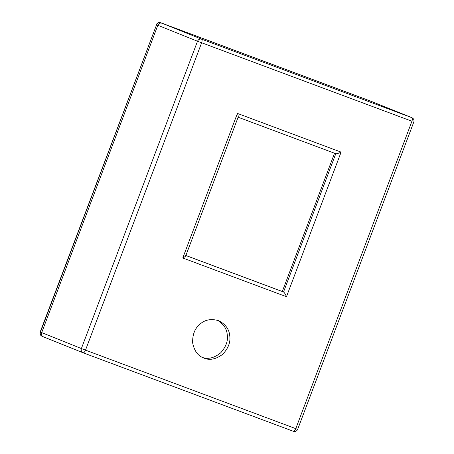 <?xml version="1.0" encoding="UTF-8"?>
<svg xmlns="http://www.w3.org/2000/svg" width="454" height="454" viewBox="0 0 454 454"><rect width="100%" height="100%" fill="white"/><g stroke="black" fill="none" stroke-linecap="round" stroke-linejoin="round"><path stroke-width="0.68" d="M297.421 429.229L295.781 428.65L411.914 121.309C412.55 119.385 412.533 118.176 411.857 117.677L372.161 101.724L161.885 23.211C160.075 22.762 158.718 23.449 157.822 25.271L41.689 332.612C41.155 334.57 41.723 335.977 43.38 336.823L42.143 336.323C40.48 335.478 39.912 334.07 40.446 332.112L156.579 24.771C157.476 22.95 158.832 22.263 160.648 22.711L370.924 101.225L161.885 23.211C160.075 22.762 158.718 23.449 157.822 25.271L41.689 332.612C41.155 334.57 41.723 335.977 43.38 336.823L83.076 352.775C83.899 352.877 84.711 351.998 85.505 350.136L81.38 348.564C80.852 350.522 81.414 351.924 83.076 352.775L293.352 431.289C294.181 431.391 294.986 430.511 295.781 428.65L85.505 350.136L201.638 42.795C202.274 40.871 202.251 39.663 201.582 39.163C199.766 38.715 198.415 39.402 197.513 41.223L411.943 121.241M182.775 257.986L286.474 296.706L341.102 152.13C338.576 153.338 336.806 153.861 335.795 153.69L237.862 117.121C238.503 117.155 238.35 115.918 237.408 113.409L182.775 257.986C185.147 256.709 186.089 255.857 185.601 255.426L283.54 291.996L282.297 291.496L334.558 153.191M286.474 296.706C285.373 294.13 284.391 292.563 283.54 291.996L335.795 153.69M204.09 358.166L203.698 358.013C197.927 355.908 194.244 350.863 192.644 342.872C192.422 334.649 194.806 328.475 199.788 324.349C204.737 319.712 211.048 318.492 218.72 320.689C225.451 324.201 229.117 329.144 229.724 335.529C230.751 341.998 228.385 348.275 222.613 354.347C215.951 359.25 209.776 360.521 204.09 358.166M202.478 357.468C208.261 359.46 214.305 357.939 220.61 352.911C226.035 346.89 228.243 340.767 227.238 334.53C226.699 328.656 223.436 323.895 217.438 320.235M185.873 255.494L282.297 291.496M156.59 24.749L40.19 332.005M411.857 117.677L201.582 39.163L160.648 22.711M341.102 152.13L237.408 113.409M156.579 24.771L197.513 41.223L81.38 348.564L40.446 332.112M370.986 101.253L411.926 117.7C413.6 118.539 414.252 119.879 413.895 121.734M185.76 255.795L238.214 116.973M335.829 153.702L237.851 117.121M40.105 332.266C39.748 334.121 40.4 335.461 42.069 336.295L83.076 352.775L293.369 431.294M293.386 431.3C295.202 431.799 296.593 431.232 297.569 429.592M413.81 121.995L297.676 429.336M160.631 22.706L370.952 101.236M160.614 22.7C158.798 22.201 157.407 22.768 156.431 24.408"/></g></svg>
